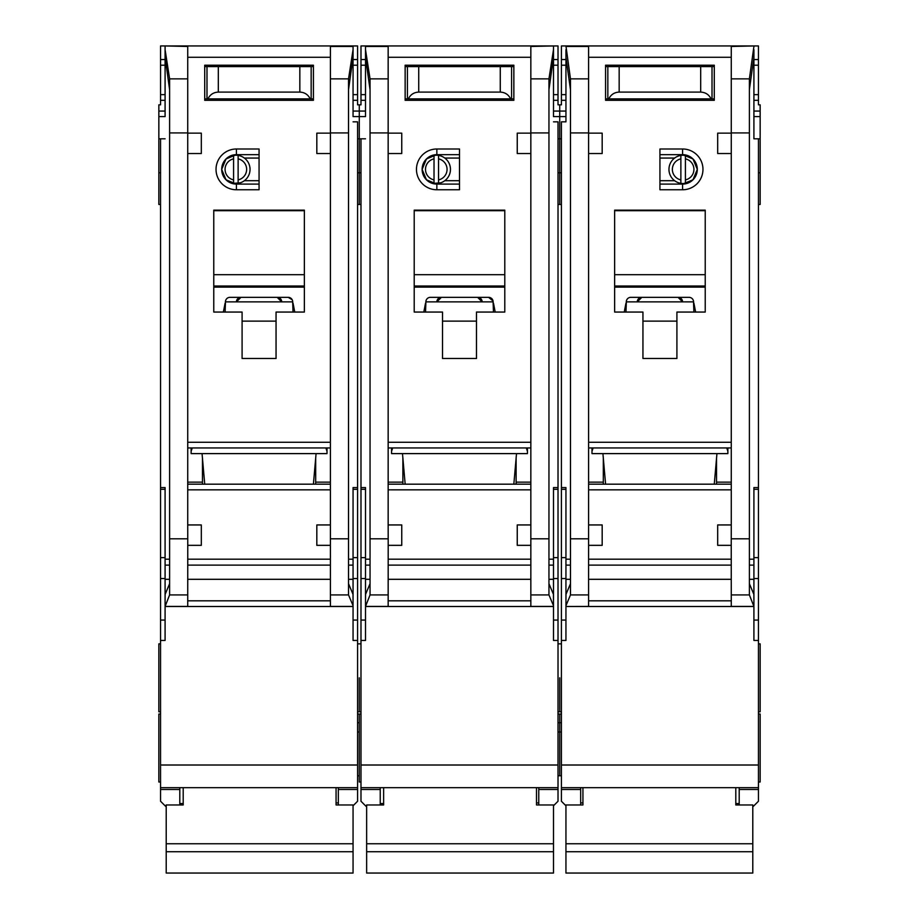 <?xml version="1.0" encoding="UTF-8"?>
<svg xmlns="http://www.w3.org/2000/svg" width="919" height="919" viewBox="0 0 919 919"><rect width="100%" height="100%" fill="white"/><g stroke="black" fill="none" stroke-linecap="round" stroke-linejoin="round"><path stroke-width="1.38" d="M440.764 182.812L434.021 183.352A14.153 14.153 0 0 1 422.131 169.383L426.439 179.791L436.858 184.099L436.858 189.762A20.379 20.379 0 0 1 416.468 169.383A20.379 20.379 0 0 1 436.858 148.993L459.5 148.993L459.5 189.762L436.858 189.762M380.236 787.663L380.236 789.49L360.983 789.49L360.983 801.242L366.084 806.342M442.51 65.203L442.51 66.616M476.49 65.203L476.49 66.616M548.953 89.671L553.491 57.277L553.491 116.162M365.509 116.162L365.509 45.95L558.017 45.95L558.017 104.835L559.717 104.835L559.717 138.803L558.017 138.803M360.983 640.451L365.509 640.451L365.509 606.483L553.491 606.483L553.491 640.451L558.017 640.451L558.017 765.01L360.983 765.01L360.983 138.803L359.283 138.803L359.283 116.61L359.283 204.477L359.283 138.803L357.583 138.803M558.017 204.477L559.717 204.477L559.717 138.803L561.417 138.803M559.717 677.82L559.717 711.788L559.717 677.82M558.017 775.774L559.717 775.774L559.717 714.052L559.717 722.702L558.017 722.702M558.017 731.995L559.717 731.995L559.717 722.702L561.417 722.702M357.583 722.702L359.283 722.702L359.283 714.052L359.283 782L360.983 782M359.283 677.82L359.283 711.788L359.283 677.82M365.509 100.309L360.983 100.309L360.983 104.835L359.283 104.835L359.283 116.61L365.509 116.61M513.836 484.175L516.512 453.607M391.563 447.944L391.563 453.607L527.437 453.607L527.437 447.944M405.164 484.175L402.488 453.607M436.858 148.993L436.858 154.656L426.439 158.964L422.131 169.383A14.715 14.715 0 0 0 436.858 184.099L459.5 184.099M510.482 606.483L408.518 606.483L510.482 606.483M438.547 158.861A10.752 10.752 0 0 1 438.547 179.894L438.547 183.352A14.153 14.153 0 0 0 438.547 155.403L438.547 179.894M431.815 182.812L427.45 180.698M434.021 179.894A10.752 10.752 0 0 1 434.021 158.861L434.021 183.352A14.153 14.153 0 0 0 438.547 183.352M427.45 158.057L434.021 155.414A14.153 14.153 0 0 0 422.131 169.383A14.715 14.715 0 0 1 436.858 154.656L459.5 154.656M438.547 155.403A14.153 14.153 0 0 0 434.021 155.403L434.021 158.861M459.5 180.698L444.785 180.698M459.5 158.057L444.785 158.057M530.837 153.53L517.248 153.53L517.248 133.14L530.837 133.14L530.837 606.425L553.491 606.425L553.445 594.352L548.953 583.703M365.509 46.467L388.163 46.467L388.163 133.14L401.752 133.14L401.752 153.53L388.163 153.53L388.163 524.944L401.752 524.944L401.752 545.335L388.197 545.335L388.163 524.944M442.51 312.058L414.205 312.058L414.205 210.141L504.795 210.141L504.795 312.058L476.49 312.058L476.49 358.49L442.51 358.49L442.51 312.058M405.141 65.203L513.859 65.203L513.859 100.309L405.141 100.309L405.141 65.203M402.878 458.133L402.878 484.175M402.878 482.142L388.163 482.142M388.163 447.944L530.837 447.944M530.837 484.175L388.163 484.175M516.122 458.133L516.122 484.175M516.122 482.142L530.837 482.142M530.837 524.944L517.248 524.944L517.248 545.335L530.803 545.335M553.491 57.277L553.491 49.672L548.953 78.862L548.953 594.926L553.491 605.678M553.491 45.95L530.837 46.467L530.837 133.14M388.163 133.14L388.163 153.53M365.509 49.672L370.047 78.862L370.047 594.926L388.163 594.926L388.163 606.425L365.509 606.425L370.047 594.926M526.311 447.944L527.437 451.344M391.563 451.344L392.689 447.944M388.163 594.926L388.197 545.335M370.047 583.703L365.555 594.352L365.509 600.819L365.509 487.575L360.983 487.575M365.509 600.819L365.509 605.678M553.491 121.836L558.017 121.836L558.017 487.575L553.491 487.575L553.491 600.819M414.205 312.058L414.205 287.693A21.516 21.516 0 0 1 414.733 287.119L504.267 287.119A21.516 21.516 0 0 1 504.795 287.693L504.267 287.119M504.795 312.058L504.795 287.693M476.49 358.49L442.51 358.49M405.141 100.309L435.721 100.309M483.279 100.309L513.859 100.309M360.983 138.803L365.509 138.803M365.509 57.277L370.047 89.671M360.983 789.49L360.983 787.663L558.017 787.663L558.017 789.49L538.764 789.49L538.764 787.663L558.017 787.663L558.017 765.01M360.983 765.01L360.983 787.663M360.983 100.309L360.983 45.95L365.509 45.95M558.017 487.575L558.017 640.451M553.491 805.779L558.017 801.242L558.017 789.49M553.491 49.672L553.491 46.467M425.531 303.167L423.797 312.058M493.469 312.058L493.055 301.007A4.526 4.526 0 0 0 488.609 297.342L430.391 297.342A4.526 4.526 0 0 0 425.945 301.007L425.531 312.058M495.203 312.058L493.469 303.167M414.205 287.693L414.733 287.119M414.205 286.016L504.795 286.016M504.795 210.715L414.205 210.715M380.236 789.49L380.236 804.975M365.509 59.54L360.983 59.54M553.491 59.54L558.017 59.54M553.491 100.309L558.017 100.309M538.764 789.49L538.764 804.975M424.612 307.876L425.531 307.876M493.216 301.869L425.784 301.869M488.609 297.342L493.055 301.007M494.388 307.876L493.469 307.876M405.141 98.884L408.358 98.884C410.483 94.588 413.941 92.325 418.731 92.095L500.269 92.095C505.059 92.325 508.517 94.588 510.642 98.884L513.859 98.884M510.642 98.884L408.358 98.884M513.859 66.616L405.141 66.616M470.827 100.309L470.827 98.884M448.173 100.309L448.173 98.884M536.501 787.663L536.501 804.975L553.491 804.975L553.491 873.05L366.647 873.05L366.647 851.729L553.491 851.729M366.647 851.729L366.647 804.975L383.625 804.975L383.625 787.663M441.384 297.342L436.858 301.869A4.526 4.526 0 0 1 441.384 297.342M477.616 297.342A4.526 4.526 0 0 1 482.142 301.869L477.616 297.342M366.647 843.768L553.491 843.768M511.584 98.884L511.584 66.616M407.416 98.884L407.416 66.616M415.342 65.203L415.342 66.616M503.658 65.203L503.658 66.616M240.33 182.812L233.587 183.352A14.153 14.153 0 0 1 221.697 169.383L226.017 179.791L236.424 184.099L236.424 189.762A20.379 20.379 0 0 1 216.034 169.383A20.379 20.379 0 0 1 236.424 148.993L259.066 148.993L259.066 189.762L236.424 189.762M179.802 787.663L179.802 789.49L160.549 789.49L160.549 801.242L165.65 806.342M242.088 65.203L242.088 66.616M276.056 65.203L276.056 66.616M348.531 89.671L353.057 57.277L353.057 116.162M160.549 640.451L165.087 640.451L165.087 606.483L353.057 606.483L353.057 640.451L357.583 640.451L357.583 765.01L160.549 765.01L160.549 138.803L158.849 138.803L158.849 116.61L165.087 116.61M165.087 116.162L165.087 57.277L169.613 89.671M357.583 731.995L359.283 731.995M158.849 138.803L158.849 204.477L160.549 204.477M160.549 714.052L158.849 714.052L158.849 782L160.549 782M160.549 643.851L158.849 643.851L158.849 711.788L160.549 711.788M165.087 100.309L160.549 100.309L160.549 104.835L158.849 104.835L158.849 116.61M313.413 484.175L316.079 453.607M191.129 447.944L191.129 453.607L327.015 453.607L327.015 447.944M204.73 484.175L202.054 453.607M236.424 148.993L236.424 154.656L226.017 158.964L221.697 169.383A14.715 14.715 0 0 0 236.424 184.099L259.066 184.099M310.048 606.483L208.085 606.483L310.048 606.483M238.124 158.861A10.752 10.752 0 0 1 238.124 179.894L238.124 183.352A14.153 14.153 0 0 0 238.124 155.403L238.124 179.894M231.381 182.812L227.016 180.698M233.587 179.894A10.752 10.752 0 0 1 233.587 158.861L233.587 183.352A14.153 14.153 0 0 0 238.124 183.352M227.016 158.057L233.587 155.414A14.153 14.153 0 0 0 221.697 169.383A14.715 14.715 0 0 1 236.424 154.656L259.066 154.656M238.124 155.403A14.153 14.153 0 0 0 233.587 155.403L233.587 158.861M259.066 180.698L244.351 180.698M259.066 158.057L244.351 158.057M330.403 153.53L316.825 153.53L316.825 133.14L330.403 133.14L330.403 545.335L316.825 545.335L316.825 524.944L330.403 524.944M353.057 57.277L353.057 45.95L165.087 45.95L187.729 46.467L187.729 133.14L201.318 133.14L201.318 153.53L187.729 153.53L187.729 524.944L201.318 524.944L201.318 545.335L187.763 545.335L187.729 524.944M242.088 312.058L213.771 312.058L213.771 210.141L304.361 210.141L304.361 312.058L276.056 312.058L276.056 358.49L242.088 358.49L242.088 312.058M204.719 65.203L313.425 65.203L313.425 100.309L204.719 100.309L204.719 65.203M202.456 458.133L202.456 484.175M202.456 482.142L187.729 482.142M187.729 447.944L330.403 447.944M330.403 484.175L187.729 484.175M315.688 458.133L315.688 484.175M315.688 482.142L330.403 482.142M353.057 49.672L348.531 78.862L348.531 594.926L353.057 605.678L353.011 594.352L348.531 583.703M353.057 46.467L330.403 46.467L330.403 133.14M187.729 133.14L187.729 153.53M165.087 57.277L165.087 49.672L169.613 78.862L169.613 594.926L187.729 594.926L187.729 606.425L165.087 606.425L169.613 594.926M325.877 447.944L327.015 451.344M191.129 451.344L192.255 447.944M187.729 594.926L187.763 545.335M169.613 583.703L165.133 594.352L165.087 600.819L165.087 487.575L160.549 487.575M165.087 600.819L165.087 605.678M353.057 606.483L353.057 605.678M353.057 121.836L357.583 121.836L357.583 487.575L353.057 487.575L353.057 600.819M330.403 545.335L330.403 606.425L353.057 606.425M213.771 312.058L213.771 287.693A21.516 21.516 0 0 1 214.299 287.119L303.833 287.119A21.516 21.516 0 0 1 304.361 287.693L303.833 287.119M304.361 312.058L304.361 287.693M276.056 358.49L242.088 358.49M204.719 100.309L235.287 100.309M282.845 100.309L313.425 100.309M160.549 138.803L165.087 138.803M160.549 789.49L160.549 787.663L357.583 787.663L357.583 789.49L338.33 789.49L338.33 787.663L357.583 787.663L357.583 765.01M160.549 765.01L160.549 787.663M160.549 100.309L160.549 45.95L165.087 45.95M353.057 45.95L357.583 45.95L357.583 104.835L359.283 104.835L359.283 116.61L353.057 116.61M357.583 487.575L357.583 640.451M353.057 805.779L357.583 801.242L357.583 789.49M165.087 49.672L165.087 46.467M225.098 303.167L223.363 312.058M293.035 312.058L292.621 301.007A4.526 4.526 0 0 0 288.175 297.342L229.968 297.342A4.526 4.526 0 0 0 225.523 301.007L225.098 312.058M294.769 312.058L293.035 303.167M213.771 287.693L214.299 287.119M213.771 286.016L304.361 286.016M304.361 210.715L213.771 210.715M179.802 789.49L179.802 804.975M165.087 59.54L160.549 59.54M353.057 59.54L357.583 59.54M353.057 100.309L357.583 100.309M338.33 789.49L338.33 804.975M224.179 307.876L225.098 307.876M292.793 301.869L225.35 301.869M288.175 297.342L292.139 299.686M293.954 307.876L293.035 307.876M204.719 98.884L207.924 98.884C210.049 94.588 213.507 92.325 218.308 92.095L299.835 92.095C304.626 92.325 308.083 94.588 310.208 98.884L313.425 98.884M310.208 98.884L207.924 98.884M313.425 66.616L204.719 66.616M270.393 100.309L270.393 98.884M247.751 100.309L247.751 98.884M336.067 787.663L336.067 804.975L353.057 804.975L353.057 873.05L166.213 873.05L166.213 851.729L353.057 851.729M166.213 851.729L166.213 804.975L183.203 804.975L183.203 787.663M240.95 297.342L236.424 301.869A4.526 4.526 0 0 1 240.95 297.342M277.182 297.342A4.526 4.526 0 0 1 281.719 301.869L277.182 297.342M166.213 843.768L353.057 843.768M311.162 98.884L311.162 66.616M206.982 98.884L206.982 66.616M214.908 65.203L214.908 66.616M303.236 65.203L303.236 66.616M682.576 148.993L659.934 148.993L659.934 189.762L682.576 189.762A20.379 20.379 0 0 0 702.966 169.383A20.379 20.379 0 0 0 682.576 148.993L682.576 154.656L691.639 158.057L689.526 156.747M680.876 183.352A14.153 14.153 0 0 0 697.303 169.383A14.715 14.715 0 0 0 682.576 154.656L692.983 158.964L697.303 169.383A14.153 14.153 0 0 0 680.876 155.403A14.153 14.153 0 0 0 680.876 183.352L680.876 158.861A10.752 10.752 0 0 0 680.876 179.894M676.912 65.203L676.912 66.616M642.944 65.203L642.944 66.616M561.417 775.774L559.717 775.774L559.717 731.995L561.417 731.995M758.451 714.052L760.151 714.052L760.151 782L758.451 782M758.451 643.851L760.151 643.851L760.151 711.788L758.451 711.788M758.451 640.451L753.913 640.451L753.913 606.483L565.943 606.483L565.943 640.451L561.417 640.451L561.417 765.01L758.451 765.01L758.451 138.803L760.151 138.803L760.151 204.477L758.451 204.477M605.587 484.175L602.921 453.607M714.27 484.175L716.946 453.607M710.915 606.483L608.952 606.483L710.915 606.483M683.15 155.219L687.619 155.954M685.413 179.894A10.752 10.752 0 0 0 685.413 158.861L685.413 183.352L691.984 180.698M659.934 180.698L674.649 180.698M659.934 158.057L674.649 158.057M659.934 184.099L682.576 184.099A14.715 14.715 0 0 0 697.303 169.383L692.983 179.791L682.576 184.099L682.576 189.762M680.876 155.403L680.876 158.861M685.413 158.861L685.413 155.403M682.576 154.656L659.934 154.656M565.943 606.483L588.597 606.425L588.597 545.335L602.175 545.335L602.175 524.944L588.597 524.944L588.597 132.922L570.469 132.922L570.469 78.862L565.943 45.95L753.913 45.95L731.271 46.467L731.271 133.14L717.682 133.14L717.682 153.53L731.271 153.53L731.271 524.944L717.682 524.944L717.682 545.335L731.237 545.335L731.271 524.944M588.597 153.53L602.175 153.53L602.175 133.14L588.597 133.14M676.912 312.058L705.229 312.058L705.229 210.141L614.639 210.141L614.639 312.058L642.944 312.058L642.944 358.49L676.912 358.49L676.912 312.058M714.281 65.203L605.575 65.203L605.575 100.309L714.281 100.309L714.281 65.203M716.544 458.133L716.544 484.175M716.544 482.142L731.271 482.142M731.271 447.944L588.597 447.944M588.597 484.175L731.271 484.175M603.312 458.133L603.312 484.175M603.312 482.142L588.597 482.142M570.469 132.922L570.469 594.926L565.943 605.678L565.989 594.352L570.469 583.703M588.597 524.944L588.597 545.335M731.271 133.14L731.271 153.53M753.913 46.467L749.387 78.862L749.387 594.926L731.271 594.926L731.271 606.425L753.913 606.425L749.387 594.926M727.871 447.944L727.871 453.607L591.985 453.607L591.985 447.944M593.123 447.944L591.985 451.344M727.871 451.344L726.745 447.944M731.271 594.926L731.237 545.335M749.387 583.703L753.867 594.352L753.913 600.819L753.913 487.575L758.451 487.575M753.913 600.819L753.913 605.678M565.943 606.425L565.943 605.678M570.469 89.671L565.943 57.277L565.943 121.836L561.417 121.836L561.417 487.575L565.943 487.575L565.943 600.819M588.597 132.922L588.597 46.467L565.943 46.467M705.229 312.058L705.229 287.693A21.516 21.516 0 0 0 704.701 287.119L615.167 287.119A21.516 21.516 0 0 0 614.639 287.693L615.167 287.119M614.639 312.058L614.639 287.693M642.944 358.49L676.912 358.49M714.281 100.309L683.713 100.309M636.155 100.309L605.575 100.309M758.451 138.803L753.913 138.803L753.913 57.277L749.387 89.671M760.151 138.803L760.151 104.835L758.451 104.835L758.451 45.95L753.913 45.95M758.451 765.01L758.451 787.663L561.417 787.663L561.417 789.49L580.67 789.49L580.67 787.663L561.417 787.663L561.417 765.01M739.198 787.663L739.198 789.49L758.451 789.49L758.451 787.663M758.451 789.49L758.451 801.242L753.35 806.342M565.943 805.779L561.417 801.242L561.417 789.49M561.417 487.575L561.417 640.451M565.943 45.95L561.417 45.95L561.417 104.835L559.717 104.835L559.717 204.477L561.417 204.477M565.943 57.277L565.943 49.672M753.913 116.162L753.913 138.803M753.913 49.672L753.913 57.277M565.943 121.836L565.943 116.162M624.231 312.058L625.965 303.167M625.965 312.058L626.379 301.007A4.526 4.526 0 0 1 630.825 297.342L689.032 297.342A4.526 4.526 0 0 1 693.477 301.007L693.902 312.058M693.902 303.167L695.637 312.058M705.229 287.693L704.701 287.119M705.229 286.016L614.639 286.016M614.639 210.715L705.229 210.715M739.198 789.49L739.198 804.975M753.913 100.309L758.451 100.309M753.913 59.54L758.451 59.54M565.943 59.54L561.417 59.54M565.943 100.309L561.417 100.309M580.67 789.49L580.67 804.975M694.821 307.876L693.902 307.876M626.207 301.869L693.65 301.869M625.046 307.876L625.965 307.876M714.281 98.884L711.076 98.884C708.951 94.588 705.493 92.325 700.692 92.095L619.165 92.095C614.374 92.325 610.917 94.588 608.792 98.884L711.076 98.884M608.792 98.884L605.575 98.884M605.575 66.616L714.281 66.616M648.607 100.309L648.607 98.884M671.249 100.309L671.249 98.884M582.933 787.663L582.933 804.975L565.943 804.975L565.943 873.05L752.787 873.05L752.787 851.729L565.943 851.729M752.787 851.729L752.787 804.975L735.797 804.975L735.797 787.663M678.05 297.342A4.526 4.526 0 0 1 682.576 301.869L678.05 297.342M641.818 297.342A4.526 4.526 0 0 0 637.281 301.869L641.818 297.342M752.787 843.768L565.943 843.768M607.838 98.884L607.838 66.616M712.018 98.884L712.018 66.616M704.092 65.203L704.092 66.616M615.764 65.203L615.764 66.616M553.491 116.61L565.943 116.61M388.163 442.28L530.837 442.28M388.163 57.277L530.837 57.277M388.163 489.838L530.837 489.838M530.837 559.2L388.163 559.2M530.837 538.81L548.953 538.81M530.837 132.922L548.953 132.922M388.163 132.922L370.047 132.922M370.047 538.81L388.163 538.81M530.837 600.819L388.163 600.819M530.837 565.116L388.163 565.116M530.837 594.926L548.953 594.926M548.953 78.862L530.837 78.862M388.163 78.862L370.047 78.862M370.047 565.116L365.509 565.116M365.509 579.303L370.047 579.303M365.509 559.2L370.047 559.2M365.509 489.333L360.983 489.333M365.509 557.626L360.983 557.626M365.509 578.522L360.983 578.522M365.509 620.061L360.983 620.061M553.491 620.061L558.017 620.061M553.491 578.522L558.017 578.522M553.491 557.626L558.017 557.626M553.491 489.333L558.017 489.333M553.491 559.2L548.953 559.2M553.491 565.116L548.953 565.116M553.491 579.303L548.953 579.303M530.837 579.303L388.163 579.303M414.205 274.689L504.795 274.689M442.51 321.122L476.49 321.122M353.057 111.073L365.509 111.073M365.509 94.646L360.983 94.646M360.983 65.203L365.509 65.203M553.491 65.203L558.017 65.203M558.017 94.646L553.491 94.646M565.943 111.073L553.491 111.073M500.269 92.095L500.269 66.616M418.731 92.095L418.731 66.616M187.729 442.28L330.403 442.28M187.729 57.277L330.403 57.277M187.729 489.838L330.403 489.838M330.403 559.2L187.729 559.2M330.403 538.81L348.531 538.81M330.403 132.922L348.531 132.922M187.729 132.922L169.613 132.922M169.613 538.81L187.729 538.81M330.403 600.819L187.729 600.819M330.403 565.116L187.729 565.116M330.403 594.926L348.531 594.926M348.531 78.862L330.403 78.862M187.729 78.862L169.613 78.862M169.613 565.116L165.087 565.116M165.087 579.303L169.613 579.303M165.087 559.2L169.613 559.2M165.087 489.333L160.549 489.333M165.087 557.626L160.549 557.626M165.087 578.522L160.549 578.522M165.087 620.061L160.549 620.061M353.057 620.061L357.583 620.061M353.057 578.522L357.583 578.522M353.057 557.626L357.583 557.626M353.057 489.333L357.583 489.333M353.057 559.2L348.531 559.2M353.057 565.116L348.531 565.116M353.057 579.303L348.531 579.303M330.403 579.303L187.729 579.303M213.771 274.689L304.361 274.689M242.088 321.122L276.056 321.122M158.849 111.073L165.087 111.073M165.087 94.646L160.549 94.646M160.549 65.203L165.087 65.203M353.057 65.203L357.583 65.203M357.583 94.646L353.057 94.646M299.835 92.095L299.835 66.616M218.308 92.095L218.308 66.616M731.271 57.277L588.597 57.277M731.271 442.28L588.597 442.28M731.271 489.838L588.597 489.838M588.597 559.2L731.271 559.2M588.597 538.81L570.469 538.81M749.387 538.81L731.271 538.81M731.271 132.922L749.387 132.922M588.597 600.819L731.271 600.819M588.597 565.116L731.271 565.116M588.597 594.926L570.469 594.926M570.469 78.862L588.597 78.862M731.271 78.862L749.387 78.862M753.913 579.303L749.387 579.303M749.387 565.116L753.913 565.116M753.913 559.2L749.387 559.2M753.913 489.333L758.451 489.333M753.913 557.626L758.451 557.626M753.913 578.522L758.451 578.522M753.913 620.061L758.451 620.061M565.943 620.061L561.417 620.061M565.943 578.522L561.417 578.522M565.943 557.626L561.417 557.626M565.943 489.333L561.417 489.333M565.943 559.2L570.469 559.2M565.943 565.116L570.469 565.116M565.943 579.303L570.469 579.303M588.597 579.303L731.271 579.303M705.229 274.689L614.639 274.689M676.912 321.122L642.944 321.122M760.151 111.073L753.913 111.073M753.913 94.646L758.451 94.646M758.451 65.203L753.913 65.203M565.943 65.203L561.417 65.203M561.417 94.646L565.943 94.646M760.151 116.61L753.913 116.61M619.165 92.095L619.165 66.616M700.692 92.095L700.692 66.616M558.017 643.851L561.417 643.851M360.983 204.477L357.583 204.477M360.983 711.788L357.583 711.788M360.983 172.772L357.583 172.772M360.983 643.851L357.583 643.851M360.983 714.052L357.583 714.052M558.017 172.772L561.417 172.772M558.017 714.052L561.417 714.052M558.017 711.788L561.417 711.788M536.501 802.942L538.764 802.942M380.236 803.516L383.625 803.516M160.549 172.772L158.849 172.772M357.583 775.774L359.283 775.774M336.067 802.942L338.33 802.942M179.802 803.516L183.203 803.516M758.451 172.772L760.151 172.772M582.933 802.942L580.67 802.942M739.198 803.516L735.797 803.516"/></g></svg>
